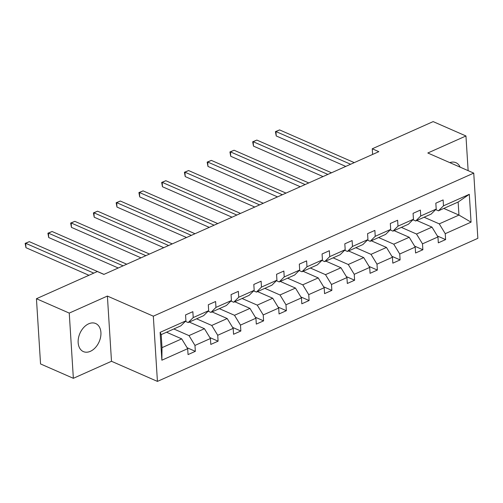 <?xml version="1.0" encoding="UTF-8"?>
<svg xmlns="http://www.w3.org/2000/svg" width="503" height="503" viewBox="0 0 503 503"><rect width="100%" height="100%" fill="white"/><g stroke="black" fill="none" stroke-linecap="round" stroke-linejoin="round"><path stroke-width="0.75" d="M88.673 323.813A15.329 10.494 113.7 0 0 78.474 338.016A15.329 10.494 113.7 0 0 83.385 351.603A15.329 10.494 113.7 0 0 90.402 351.308A15.329 10.494 113.7 0 0 100.6 337.104A15.329 10.494 113.7 0 0 95.683 323.523A15.329 10.494 113.7 0 0 88.673 323.813M157.426 381.4L477.85 238.334L473.744 173.114L153.321 316.18L157.426 381.4L111.496 361.28L107.391 296.06L69.251 313.092L73.356 378.313L111.496 361.28M73.356 378.313L40.548 363.939L36.442 298.719L69.251 313.092M468.136 170.662L465.954 135.973L433.146 121.6L372.258 148.787L372.61 154.434M424.104 217.227L439.27 223.866L458.956 215.077L471.06 222.156L445.243 233.681L445.614 239.591L437.365 235.976M443.797 208.437L458.956 215.077L458.139 202.03L438.446 210.82L435.673 209.606M439.27 223.866L445.243 233.681M401.35 227.381L416.515 234.027L431.976 227.123L437.95 236.938L438.32 242.842L445.614 239.591M437.95 236.938L422.495 243.842L422.866 249.746L414.61 246.13M378.602 237.542L393.761 244.181L409.222 237.278L415.201 247.099L415.572 253.003L422.866 249.746M415.201 247.099L399.74 254.002L400.111 259.906L391.862 256.291M355.847 247.702L371.013 254.342L386.467 247.438L392.447 257.253L392.818 263.163L400.111 259.906M392.447 257.253L376.986 264.157L377.357 270.061L369.108 266.452M333.099 257.857L348.258 264.496L363.719 257.599L369.699 267.414L370.07 273.318L377.357 270.061M369.699 267.414L354.238 274.317L354.609 280.221L346.353 276.606M310.345 268.017L325.504 274.657L340.965 267.753L346.944 277.574L347.315 283.478L354.609 280.221M346.944 277.574L331.483 284.478L331.854 290.382L323.605 286.767M287.59 278.178L302.756 284.817L318.217 277.914L324.19 287.729L324.561 293.639L331.854 290.382M324.19 287.729L308.729 294.632L309.106 300.536L300.851 296.927M264.842 288.332L280.001 294.972L295.462 288.074L301.442 297.889L301.813 303.793L309.106 300.536M301.442 297.889L285.981 304.793L286.352 310.697L278.102 307.082M242.088 298.493L257.253 305.132L272.708 298.229L278.687 308.05L279.058 313.954L286.352 310.697M278.687 308.05L263.226 314.947L263.597 320.857L255.348 317.242M219.333 308.647L234.499 315.293L249.96 308.389L255.933 318.204L256.304 324.108L263.597 320.857M255.933 318.204L240.478 325.108L240.849 331.012L232.593 327.396M196.585 318.808L211.744 325.447L227.205 318.544L233.185 328.365L233.555 334.269L240.849 331.012M233.185 328.365L217.724 335.268L218.095 341.172L209.845 337.557M173.831 328.968L188.996 335.608L204.451 328.704L210.43 338.525L210.801 344.429L218.095 341.172M210.43 338.525L194.969 345.423L195.34 351.333L187.091 347.718M187.682 348.68L161.865 360.205L160.111 332.357L185.928 320.832L180.879 325.818L161.193 334.608L162.01 347.655L181.702 338.865L187.682 348.68L188.053 354.584L195.34 351.333M193.221 317.575L208.676 310.672L203.633 315.664L188.172 322.561L193.221 317.575L192.85 311.671L185.557 314.922L185.928 320.832M215.969 307.415L231.43 300.511L226.388 305.503L210.927 312.407L215.969 307.415L215.598 301.511L208.305 304.768L208.676 310.672M238.724 297.254L254.185 290.357L249.136 295.343L233.675 302.246L238.724 297.254L238.353 291.35L231.059 294.607L231.43 300.511M261.478 287.1L276.933 280.196L271.89 285.188L256.429 292.086L261.478 287.1L261.101 281.196L253.814 284.453L254.185 290.357M284.226 276.939L299.687 270.036L294.639 275.028L279.184 281.931L284.226 276.939L283.855 271.035L276.562 274.292L276.933 280.196M306.981 266.785L322.442 259.881L317.393 264.867L301.932 271.771L306.981 266.785L306.61 260.875L299.316 264.132L299.687 270.036M329.729 256.624L345.19 249.721L340.147 254.713L324.687 261.617L329.729 256.624L329.358 250.72L322.071 253.977L322.442 259.881M352.484 246.464L367.945 239.566L362.896 244.552L347.441 251.456L352.484 246.464L352.113 240.56L344.819 243.817L345.19 249.721M375.238 236.309L390.693 229.406L385.65 234.392L370.189 241.295L375.238 236.309L374.867 230.405L367.574 233.656L367.945 239.566M397.986 226.149L413.447 219.245L408.405 224.237L392.944 231.141L397.986 226.149L397.615 220.245L390.322 223.502L390.693 229.406M420.741 215.988L436.202 209.091L431.153 214.077L415.692 220.98L420.741 215.988L420.37 210.084L413.076 213.341L413.447 219.245M438.446 210.82L443.495 205.834L443.118 199.93L435.831 203.181L436.202 209.091M443.495 205.834L469.305 194.309L471.06 222.156M36.442 298.719L97.337 271.532L103.895 274.405L378.822 151.661L372.258 148.787M415.692 220.98L412.925 219.767M416.811 220.484L431.976 227.123M416.515 234.027L422.495 243.842M392.944 231.141L390.171 229.928M394.063 230.638L409.222 237.278M393.761 244.181L399.74 254.002M370.189 241.295L367.416 240.082M371.308 240.799L386.467 247.438M371.013 254.342L376.986 264.157M347.441 251.456L344.668 250.243M348.554 250.953L363.719 257.599M348.258 264.496L354.238 274.317M324.687 261.617L321.914 260.397M325.806 261.114L340.965 267.753M325.504 274.657L331.483 284.478M301.932 271.771L299.159 270.557M303.051 271.274L318.217 277.914M302.756 284.817L308.729 294.632M279.184 281.931L276.411 280.718M280.297 281.429L295.462 288.074M280.001 294.972L285.981 304.793M256.429 292.086L253.657 290.872M257.549 291.589L272.708 298.229M257.253 305.132L263.226 314.947M233.675 302.246L230.908 301.033M234.794 301.75L249.96 308.389M234.499 315.293L240.478 325.108M210.927 312.407L208.154 311.194M212.046 311.904L227.205 318.544M211.744 325.447L217.724 335.268M188.172 322.561L185.4 321.348M189.291 322.065L204.451 328.704M188.996 335.608L194.969 345.423M160.111 332.357L161.193 334.608M465.954 135.973L427.814 153L473.744 173.114M107.391 296.06L153.321 316.18M166.537 332.225L181.702 338.865M162.01 347.655L161.865 360.205M469.305 194.309L458.139 202.03M460.132 167.153A15.329 10.494 113.7 0 0 455.925 162.683A15.329 10.494 113.7 0 0 449.789 162.62M93.784 273.123L25.678 243.289L29.325 241.66L103.995 274.368M88.943 275.286L25.955 247.696L25.678 243.289L25.15 243.377L29.325 241.66M25.955 247.696L25.15 243.377M123.097 265.836L48.433 233.134L52.079 231.506L126.743 264.207M118.255 267.998L48.709 237.542L48.433 233.134L47.904 233.216L52.079 231.506M48.709 237.542L47.904 233.216M145.851 255.675L71.181 222.974L74.828 221.345L149.498 254.046M141.01 257.838L71.457 227.381L71.181 222.974L70.653 223.062L74.828 221.345M71.457 227.381L70.653 223.062M168.606 245.521L93.935 212.813L97.582 211.185L172.252 243.892M163.758 247.683L94.212 217.221L93.935 212.813L93.407 212.901L97.582 211.185M94.212 217.221L93.407 212.901M191.354 235.36L116.69 202.659L120.336 201.03L195.001 233.732M186.512 237.523L116.966 207.066L116.69 202.659L116.162 202.74L120.336 201.03M116.966 207.066L116.162 202.74M214.108 225.199L139.438 192.498L143.085 190.87L217.755 223.571M209.261 227.362L139.715 196.906L139.438 192.498L138.91 192.586L143.085 190.87M139.715 196.906L138.91 192.586M236.863 215.045L162.192 182.338L165.839 180.715L240.509 213.417M232.015 217.208L162.469 186.745L162.192 182.338L161.664 182.426L165.839 180.715M162.469 186.745L161.664 182.426M259.611 204.884L184.947 172.183L188.587 170.555L263.258 203.256M254.769 207.047L185.223 176.591L184.947 172.183L184.412 172.271L188.587 170.555M185.223 176.591L184.412 172.271M282.365 194.724L207.695 162.023L211.342 160.394L286.012 193.102M277.518 196.893L207.972 166.43L207.695 162.023L207.167 162.111L211.342 160.394M207.972 166.43L207.167 162.111M305.12 184.57L230.449 151.868L234.096 150.24L308.76 182.941M300.272 186.732L230.726 156.27L230.449 151.868L229.921 151.95L234.096 150.24M230.726 156.27L229.921 151.95M327.868 174.409L253.198 141.708L256.844 140.079L331.515 172.781M323.027 176.572L253.474 146.115L253.198 141.708L252.669 141.796L256.844 140.079M253.474 146.115L252.669 141.796M350.622 164.255L275.952 131.547L279.599 129.919L354.269 162.626M345.775 166.418L276.229 135.955L275.952 131.547L275.424 131.635L279.599 129.919M276.229 135.955L275.424 131.635"/></g></svg>
